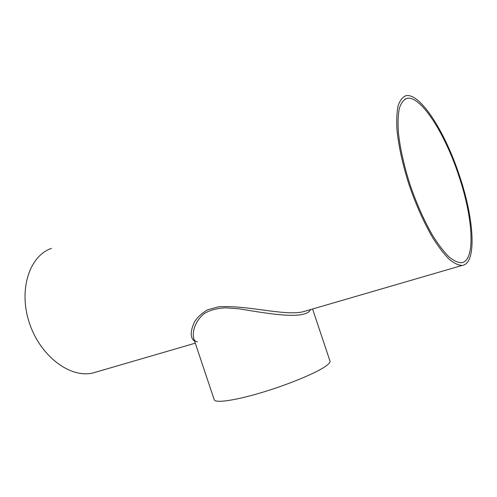 <?xml version="1.0" encoding="UTF-8"?>
<svg xmlns="http://www.w3.org/2000/svg" width="497" height="497" viewBox="0 0 497 497"><rect width="100%" height="100%" fill="white"/><g stroke="black" fill="none" stroke-linecap="round" stroke-linejoin="round"><path stroke-width="0.75" d="M458.774 175.665C473.125 217.742 475.958 261.012 461.502 262.733C457.83 262.671 453.599 260.658 448.803 256.694C443.753 251.606 438.478 244.71 432.968 236.013C424.494 221.451 416.915 204.509 410.211 185.182C403.999 165.768 400.048 148.125 398.377 132.252C397.774 122.61 398.091 114.639 399.339 108.327C401.073 103.109 403.533 99.81 406.72 98.425C420.474 94.716 445.014 133.575 458.774 175.665M312.576 309.004L329.977 361.027C330.406 362.325 328.592 364.32 324.535 367.003C313.911 374.042 285.992 385.417 259.974 393.059C233.913 400.744 215.126 403.216 214.226 399.756L193.774 338.668C192.115 332.53 194.395 321.95 204.068 313.694C209.84 310.159 217.003 308.208 225.557 307.829L238.871 308.78C270.244 314.005 305.531 320.025 310.6 309.575M462.204 265.423C458.42 265.355 454.059 263.28 449.108 259.192C443.902 253.942 438.46 246.829 432.769 237.852C424.022 222.824 416.188 205.329 409.267 185.369C402.843 165.308 398.774 147.087 397.047 130.705C396.426 120.759 396.761 112.527 398.047 106.023C399.837 100.642 402.371 97.238 405.651 95.803C419.903 91.964 445.231 132.159 459.414 175.534C474.206 218.91 477.176 263.634 462.204 265.423L303.058 311.774C284.433 316.198 247.282 304.909 218.506 306.798L207.616 309.817C201.757 313.247 197.415 317.235 194.588 321.783C190.09 331.412 190.109 337.898 194.638 341.246M96.983 371.799L93.032 372.949C70.574 378.571 40.468 356.61 29.435 323.118C18.159 289.701 29.59 255.657 51.502 248.376M406.72 98.425L404.732 99.276M193.774 338.668C194.333 340.501 195.514 341.557 197.328 341.849M195.284 343.166L93.032 372.949"/></g></svg>
